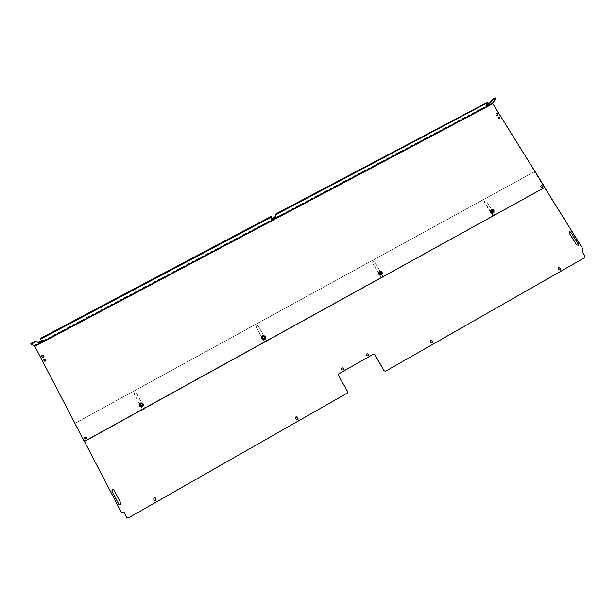 <?xml version="1.0" encoding="UTF-8"?>
<svg xmlns="http://www.w3.org/2000/svg" width="616" height="616" viewBox="0 0 616 616"><rect width="100%" height="100%" fill="white"/><g stroke="black" fill="none" stroke-linecap="round" stroke-linejoin="round"><path stroke-width="0.46" stroke-dasharray="3.08 2.31" d="M142.619 409.478L134.334 394.248C134.119 392.762 134.75 392.192 136.221 392.538L144.49 407.723C144.76 409.062 144.213 409.678 142.843 409.563M492.962 211.95L494.733 215.13M494.509 215.839L492.538 215.662L484.392 202.31L484.399 201.085L486.401 201.209L492.3 210.857M266.42 340.44L266.566 340.871C266.212 342.38 265.427 342.642 264.226 341.657L256.117 327.034C256.433 325.487 257.211 325.21 258.45 326.195L266.574 341.064M381.435 273.45L383.16 276.707M383.006 277.308L380.888 277.277L372.819 263.486L372.726 262.478C373.373 261.53 374.105 261.484 374.921 262.331L380.896 272.526M368.106 355.655L367.86 355.848C366.605 356.079 366.104 355.571 366.343 354.315L366.566 354.038M578 245.353L576.384 245.06L569.03 233.233L569.169 231.955M112.674 489.204L114.014 489.751L121.036 503.226L120.282 504.966M297.813 419.65L296.25 419.442L295.549 418.195L295.68 417.04M154.208 497.536L155.517 497.959L156.202 499.26L155.632 500.746M432.286 343.02L430.877 342.719L430.168 341.518L430.499 340.217M560.183 270.101L558.797 269.816L558.088 268.653L558.45 267.367M343.181 369.731L342.896 369.962C341.711 370.224 341.187 369.746 341.326 368.537L341.541 368.206M347.27 393.07L347.555 391.622L338.3 375.344L338.477 374.004M123.362 512.019L124.147 512.243L126.865 517.455L128.328 517.964M582.628 250.774L582.859 249.403L535.042 172.596L533.618 172.187L76.199 422.715L75.676 424.301L121.236 511.873L122.638 512.404M582.251 250.989L582.189 251.628M584.53 257.742L584.8 256.348L581.951 251.782M142.581 409.455L134.234 394.202C134.019 392.715 134.65 392.138 136.121 392.484L144.537 408.423M493.224 215.962L484.546 202.125L484.561 200.901L486.563 201.024L494.902 215.038M264.741 342.072L256.11 326.942C256.425 325.387 257.203 325.109 258.443 326.103L266.42 340.355M381.497 277.631L372.903 263.34L372.811 262.331C373.458 261.384 374.189 261.338 375.005 262.193L383.244 276.661M84.184 440.917L75.529 424.278L76.045 422.692L533.81 171.987L535.242 172.395L544.475 187.218M540.902 185.901L540.732 186.055C540.417 187.095 540.817 187.557 541.934 187.418L542.203 187.187M85.485 438.969L86.14 438.846C86.91 438.115 86.864 437.491 85.986 436.975L85.732 436.944M491.083 210.626L490.644 211.011C490.39 213.028 491.191 213.606 493.039 212.743C493.47 211.088 492.823 210.379 491.083 210.626M379.425 272.11L378.794 272.811C378.986 274.929 379.91 275.321 381.558 274.005C381.72 272.411 381.011 271.779 379.425 272.11M262.747 336.359L261.977 337.953C263.294 339.701 264.31 339.539 265.019 337.46C264.641 336.321 263.887 335.959 262.747 336.359M140.71 403.565C139.616 404.481 139.586 405.397 140.617 406.321C142.889 406.414 143.451 405.497 142.296 403.58L140.71 403.565M44.468 361.168L45.561 361.145L45.646 359.151M495.965 113.921L495.834 114.106C495.657 115.215 496.142 115.677 497.289 115.485L497.69 115.069M42.389 357.195L43.497 357.18L43.405 355.109M498.144 117.402L498.005 117.594C497.82 118.703 498.305 119.165 499.46 118.98L499.861 118.565M84.839 441.118L83.984 440.532L34.273 345.391L492.4 102.772L492.646 103.981L544.128 186.663L544.067 187.826M491.252 210.441C492.985 210.202 493.639 210.911 493.208 212.566C491.352 213.429 490.559 212.851 490.813 210.826L491.252 210.441M379.51 271.972C381.096 271.641 381.805 272.272 381.643 273.866C379.995 275.19 379.071 274.79 378.879 272.672L379.51 271.972M262.747 336.274C263.887 335.866 264.641 336.236 265.011 337.375C264.31 339.455 263.294 339.616 261.969 337.861L262.747 336.274M140.61 403.526L142.196 403.542C143.359 405.467 142.796 406.375 140.517 406.283C139.486 405.367 139.516 404.442 140.61 403.526M492.4 102.772L495.457 98.052L495.788 98.583M30.846 343.82L34.273 345.391M271.664 218.819L271.379 216.586M486.309 105.367L485.793 105.136L487.68 102.171L488.011 102.695M40.086 338.939L42.104 340.379M142.034 402.98C139.316 403.264 138.739 404.496 140.286 406.668L140.502 406.776M142.75 404.127C143.035 405.906 142.288 406.622 140.517 406.283C139.332 404.342 139.894 403.434 142.196 403.549L142.75 404.127M142.82 404.158L142.265 403.572C139.963 403.465 139.401 404.373 140.587 406.306C142.365 406.652 143.105 405.936 142.82 404.158M142.519 404.319C142.042 409.24 138.207 402.04 142.519 404.319M140.841 405.952C142.119 406.16 142.643 405.628 142.427 404.365L141.711 403.811M265.457 337.491L265.211 336.652C263.509 335.135 262.277 335.45 261.515 337.599M264.834 336.867L265.011 337.375C264.303 339.447 263.294 339.608 261.977 337.861C262.385 335.99 263.332 335.651 264.834 336.867M264.834 336.929C263.34 335.72 262.385 336.051 261.977 337.93C263.294 339.67 264.303 339.508 265.011 337.437L264.834 336.929M264.549 337.083C264.202 341.826 260.314 334.865 264.549 337.083M262.377 337.576L262.385 337.845C263.325 339.116 264.064 339.008 264.603 337.514M381.966 274.166L381.912 272.357C380.911 271.163 379.849 271.086 378.732 272.103M381.55 272.557L381.635 273.866C379.995 275.183 379.079 274.79 378.886 272.68C379.695 271.564 380.58 271.525 381.55 272.557M381.489 272.649C380.519 271.625 379.633 271.664 378.825 272.772C379.017 274.882 379.933 275.283 381.574 273.966L381.489 272.649M381.212 272.803C380.996 277.377 377.054 270.647 381.212 272.803M379.425 272.588L379.21 272.911C379.348 274.451 380.018 274.744 381.212 273.781L381.235 273.735M493.539 212.813L493.593 210.818C492.769 209.794 491.83 209.617 490.76 210.287M493.247 211.011L493.2 212.566C491.36 213.421 490.559 212.843 490.821 210.834C491.645 210.048 492.453 210.11 493.247 211.011M493.123 211.142C492.338 210.241 491.53 210.179 490.698 210.957C490.444 212.974 491.237 213.552 493.077 212.689L493.123 211.142M492.862 211.288C492.754 215.7 488.773 209.186 492.862 211.288M491.391 210.872L491.044 211.165C490.86 212.635 491.437 213.059 492.785 212.428L492.892 212.243M35.043 346.438L492.646 103.981M271.656 219.227L271.333 218.665M486.124 105.667L485.793 105.136M42.173 339.978L42.489 340.571M271.671 219.296L271.348 218.742M486.055 105.929L485.731 105.405M42.558 340.633L42.242 340.04M491.044 211.165L491.499 210.68"/><path stroke-width="0.92" d="M494.733 215.13L494.509 215.839M492.3 210.857L492.962 211.95M383.16 276.707L383.006 277.308M380.896 272.526L381.281 273.196M366.566 354.038C367.898 353.592 368.46 354.061 368.26 355.455L368.106 355.655M578.147 244.059L578.208 245.214L576.615 244.906L569.253 233.071L569.392 231.793L570.793 232.232L578.147 244.059L578 245.353M120.282 504.966L118.934 504.419L111.919 490.937L112.674 489.204M295.68 417.04L297.274 417.217L297.967 418.464L297.813 419.65M155.632 500.746L154.385 500.292L153.7 498.998L154.208 497.536M430.499 340.217L431.801 340.586L432.509 341.788L432.286 343.02M558.45 267.367L559.644 267.775L560.352 268.93L560.206 270.085L559.02 269.677L558.304 268.522L558.466 267.359L559.644 267.775M341.541 368.206C342.819 367.644 343.428 368.06 343.358 369.461L343.181 369.731M338.477 374.004L373.281 354.262L374.79 354.693L384.076 370.801L385.593 371.225L584.53 257.742M128.328 517.964L347.27 393.07M122.638 512.404L124.032 512.289L126.75 517.509L128.459 517.902M544.475 187.218L583.098 249.257L582.628 250.774M144.537 408.423L142.619 409.478M494.902 215.038L494.687 215.654L493.224 215.962M266.574 341.064L264.741 342.072M383.244 276.661L381.497 277.631M367.937 355.771C366.689 356.002 366.181 355.494 366.42 354.239C367.775 353.392 368.414 353.776 368.337 355.378L367.937 355.771M578.378 243.905L570.793 232.232M569.392 231.793L571.017 232.07M120.028 505.012L120.913 503.272L113.891 489.782L112.905 489.181L111.789 490.967L118.934 504.419M119.912 505.058L118.811 504.458M297.967 418.464L297.274 417.217M297.99 418.441L298.113 419.065C297.659 420.05 297.043 420.166 296.273 419.419L295.457 417.579C295.888 416.562 296.504 416.431 297.297 417.186M153.7 498.998L154.508 497.474L155.424 497.998L156.11 499.299L155.24 500.854L154.385 500.292M153.607 499.037L154.293 500.338M432.509 341.788L432.509 342.85L431 342.635L430.291 341.433L430.407 340.301L431.801 340.586M432.632 341.703L431.932 340.502M560.352 268.93L559.859 267.637M560.575 268.792L560.406 269.962M342.958 369.9C341.764 370.162 341.241 369.685 341.38 368.468C342.642 367.467 343.32 367.775 343.412 369.4L342.958 369.9M582.782 250.674L582.189 251.628L585.031 256.21L584.723 257.627L385.685 371.163L384.076 370.801M373.281 354.262L374.875 354.616L384.168 370.74M373.365 354.192L338.708 373.827M128.351 517.956L347.201 393.116L347.616 391.576L338.353 375.29L338.769 373.766M122.83 512.32L121.113 511.927L84.184 440.917M122.715 512.366L123.239 512.065M542.203 187.187C542.45 186.101 542.011 185.67 540.902 185.901M85.732 436.944C84.469 437.46 84.353 438.13 85.378 438.946L85.485 438.969M45.453 359.074C43.89 359.244 43.551 359.937 44.452 361.153L44.275 361.084C43.39 359.721 43.79 359.059 45.468 359.082L45.384 361.068L44.275 361.084M497.69 115.069C497.72 113.806 497.143 113.421 495.965 113.921M43.405 355.109C41.834 355.27 41.495 355.963 42.381 357.188L42.204 357.111C41.326 355.748 41.734 355.078 43.413 355.116L43.32 357.103L42.204 357.111M499.861 118.565C499.899 117.302 499.33 116.917 498.144 117.402M544.12 187.772L84.839 441.118M542.142 187.226C541.025 187.356 540.617 186.902 540.933 185.855C542.126 185.393 542.604 185.786 542.373 187.033L542.142 187.226M85.994 438.838L85.231 438.938C84.169 437.953 84.377 437.291 85.84 436.96C86.717 437.483 86.771 438.107 85.994 438.838M497.458 115.246C496.303 115.431 495.818 114.976 495.995 113.868C497.212 113.105 497.828 113.444 497.828 114.876L497.458 115.246M499.63 118.734C498.475 118.926 497.99 118.465 498.175 117.348C499.399 116.601 500.007 116.948 500 118.38L499.63 118.734M544.328 186.471L544.005 187.849L85.416 440.964L83.838 440.525L34.858 346.361L492.808 103.727L544.328 186.471M42.104 340.379L38 342.188L35.867 341.164L34.496 341.58L34.812 342.18L31.116 344.39L34.581 345.984L492.723 103.296L495.818 98.444L495.495 97.913L494.848 98.09L492.4 99.384L489.327 103.272L486.309 105.367M492.723 103.296L492.808 103.727M487.68 102.171L276.23 213.721L275.244 214.537L275.167 216.64L271.664 218.819M34.496 341.58L31.593 343.12L30.808 343.79L31.116 344.344M271.664 217.086L271.371 216.547L270.416 216.801L40.841 338.23L40.048 338.9L40.356 339.455M270.416 216.801L270.74 217.363L271.695 217.109L271.671 219.296C273.08 219.211 274.351 218.511 275.491 217.194L275.568 215.1L276.553 214.291L276.23 213.721M487.056 102.21L487.387 102.741L276.553 214.291M487.387 102.741L488.011 102.695L486.055 105.929C487.102 105.852 488.296 105.144 489.651 103.796L492.731 99.915L492.4 99.384M494.848 98.09L495.179 98.622L492.731 99.915M495.179 98.622L495.818 98.444M34.812 342.18L36.175 341.764L38.307 342.781L38 342.188M270.74 217.363L41.149 338.831L40.363 339.501L42.558 340.633C41.642 341.795 40.225 342.511 38.307 342.781M140.502 406.776C142.681 406.999 143.559 406.044 143.151 403.911L142.034 402.98M142.943 403.834C143.305 406.113 142.35 407.03 140.071 406.599L139.324 405.821C138.97 403.511 139.932 402.602 142.227 403.08L142.943 403.834M139.393 405.775C139.401 402.995 140.556 402.363 142.843 403.873C142.835 406.645 141.68 407.276 139.393 405.775M142.227 404.212C141.749 409.14 137.907 401.925 142.227 404.212M140.101 405.39L140.525 405.828C141.819 406.083 142.365 405.559 142.157 404.258L141.749 403.834C140.448 403.565 139.901 404.081 140.101 405.39M141.711 403.811C140.225 404.042 139.924 404.75 140.794 405.929L140.841 405.952M261.515 337.599L261.546 337.945C263.117 340.147 264.426 339.994 265.457 337.491M265.211 336.467L265.442 337.129C264.88 339.508 263.656 339.924 261.754 338.369L261.538 337.753C262.062 335.335 263.286 334.911 265.211 336.467M261.839 338.315C261.777 335.635 262.878 335.035 265.134 336.498C265.196 339.17 264.095 339.778 261.839 338.315M264.549 336.821C264.202 341.572 260.298 334.596 264.549 336.821M262.501 337.953C263.586 338.839 264.279 338.6 264.595 337.245L264.464 336.875C263.379 335.99 262.678 336.236 262.377 337.599L262.501 337.953M264.603 337.514L264.472 337.114C263.548 336.267 262.855 336.421 262.377 337.576M378.732 272.103L378.494 272.518C378.671 275.144 379.833 275.699 381.966 274.166M382.105 272.064L382.213 273.75C381.165 275.16 380.026 275.206 378.794 273.889L378.671 272.226C379.718 270.794 380.857 270.74 382.105 272.064M378.886 273.827C378.763 271.248 379.818 270.67 382.036 272.087C382.159 274.667 381.104 275.252 378.886 273.827M381.473 272.395C381.258 276.977 377.308 270.239 381.473 272.395M379.51 273.489L381.45 273.412L381.389 272.457L379.441 272.549L379.51 273.489M381.235 273.735L381.15 272.826L379.425 272.588M490.76 210.287L490.475 210.587C490.151 213.167 491.175 213.914 493.539 212.813L493.608 212.736M493.955 210.441L493.893 212.435C492.831 213.421 491.791 213.344 490.79 212.181L490.837 210.21C491.899 209.201 492.939 209.278 493.955 210.441M490.883 212.12C490.706 209.625 491.714 209.07 493.901 210.456C494.078 212.951 493.077 213.506 490.883 212.12M493.362 210.757C493.254 215.177 489.266 208.647 493.362 210.757M491.476 211.804L493.239 211.95L493.27 210.818L491.499 210.68L491.476 211.804M492.892 212.243L492.815 211.303L491.391 210.872M275.167 216.64L275.491 217.194M275.244 214.537L275.568 215.1M489.327 103.272L489.651 103.796M491.237 100.285L491.568 100.816M31.901 343.72L31.593 343.12M36.175 341.764L35.867 341.164M41.149 338.831L40.841 338.23M488.041 102.564L487.71 102.033M31.116 344.39L30.808 343.79M40.363 339.501L40.048 338.9M271.695 217.109L271.371 216.547"/></g></svg>
